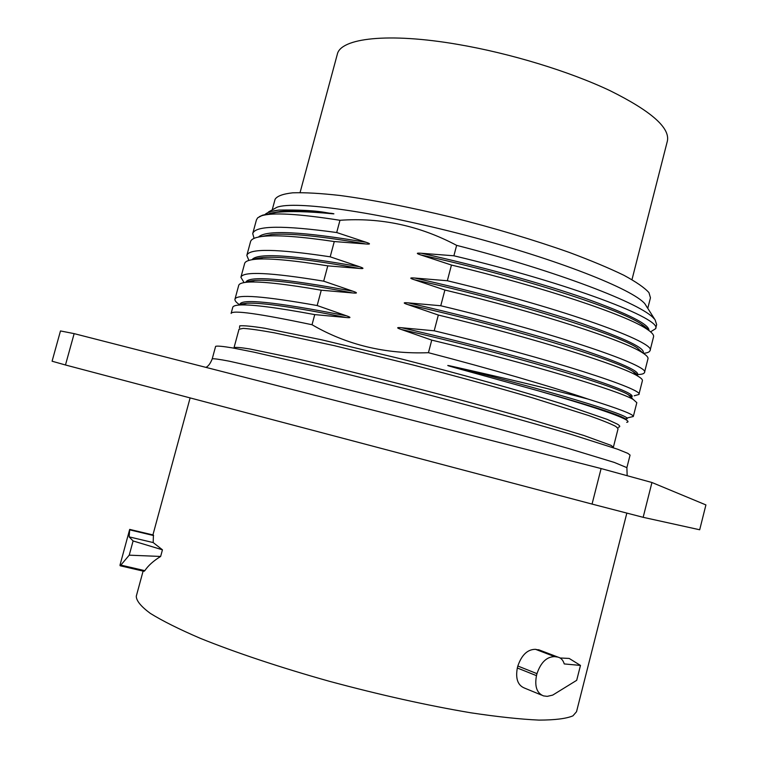 <?xml version="1.0" encoding="UTF-8"?>
<svg xmlns="http://www.w3.org/2000/svg" width="758" height="758" viewBox="0 0 758 758"><rect width="100%" height="100%" fill="white"/><g stroke="black" fill="none" stroke-linecap="round" stroke-linejoin="round"><path stroke-width="1.14" d="M143.101 571.096L136.279 596.233C136.317 600.762 140.979 606.466 150.264 613.345C162.335 620.84 179.021 629.178 200.33 638.34C235.283 652.467 280.233 667.495 329.398 681.3C380.137 694.953 427.294 705.461 470.87 712.804C497.608 716.812 520.301 719.247 538.957 720.1C554.951 720.072 566.273 718.66 572.925 715.855L576.525 711.724L626.838 513.1M120.285 565.8L144.011 571.305L144.835 570.66C148.208 565.591 153.476 560.854 160.649 556.448L129.23 555.169L133.095 540.956L162.439 549.806L160.649 556.448M129.23 555.169L120.854 565.098L120.134 565.762L119.991 565.127L129.684 529.397L153.268 535.015M153.419 535.11L153.182 542.567L162.439 549.806M536.465 675.653L536.977 673.654C540.842 662.35 546.745 656.674 554.676 656.636L557.964 657.11C561.005 657.887 563.099 660.161 564.246 663.932L580.476 665.42L576.696 680.324L552.705 695.105L547.229 696.365L543.448 695.882C536.835 693.153 534.504 686.416 536.465 675.653L517.326 667.997C515.412 678.618 517.761 685.289 524.394 688.027L541.496 695.077M517.326 667.997L517.837 666.017C521.684 654.884 527.577 649.322 535.518 649.322L540.681 650.525M560.115 657.982L569.182 658.437L580.476 665.42M65.472 364.986L592.055 504.079L643.154 517.316L699.691 529.766L705.916 504.923L651.946 482.505L601.103 468.558L74.151 333.634L65.472 364.986L52.084 361.215L60.479 330.943L74.151 333.634M592.055 504.079L601.103 468.558M643.154 517.316L651.946 482.505M627.851 453.36L617.628 449.229L571.92 434.618C529.615 422.017 468.491 405.132 406.44 389.006L319.431 367.175L253.892 352.148L232.725 347.95C222.681 346.273 216.977 345.752 215.613 346.368L212.231 358.856C213.529 358.487 219.176 359.254 229.153 361.168L279.408 372.472L402.659 403.36C464.739 419.534 525.957 436.22 568.377 448.452L614.274 462.418L626.885 467.639L630.069 455.094L627.851 453.36M626.705 422.329C628.789 422.026 628.354 421.05 625.416 419.42L624.933 419.165C615.231 414.086 586.484 404.668 538.682 390.92L453.824 367.384C447.381 365.574 446.036 365.053 449.788 365.82C505.368 378.214 551.549 389.318 588.312 399.153C551.559 386.656 490.634 368.862 428.441 352.697C385.67 354.28 346.861 344.956 312.031 324.737C259.236 313.632 232.261 309.861 231.114 313.442L232.763 307.331C233.113 305.976 235.634 305.19 240.343 304.962C252.376 304.432 277.172 307.653 314.741 314.608L346.131 317.517C351.058 318.009 351.21 317.45 346.577 315.84L317.166 305.54L321.269 290.21L352.669 292.948C357.53 293.422 357.681 292.863 353.114 291.28L323.685 281.161L327.778 265.859L359.197 268.427C364.058 268.872 364.21 268.323 359.643 266.759L330.194 256.82L334.278 241.546L365.707 243.962C370.577 244.379 370.719 243.82 366.152 242.295L336.694 232.535L339.972 220.284C380.772 217.375 419.657 225.732 456.629 245.355L453.89 255.787L421.268 253.257C416.18 252.85 416.038 253.418 420.813 254.944L451.455 265.054C543.893 287.121 626.298 315.167 646.347 328.773C651.672 332.203 654.069 334.884 653.548 336.817L650.051 350.584C656.864 342.834 564.937 308.838 447.334 280.744L451.455 265.054M312.031 324.737L314.741 314.608M447.334 280.744L414.721 278.034C409.642 277.608 409.491 278.167 414.275 279.73L444.899 290.02C539.942 312.779 624.061 340.531 642.149 352.546C646.432 355.208 648.374 357.274 647.986 358.733L644.48 372.519C650.914 366.313 558.466 333.965 440.768 305.749L444.899 290.02M440.768 305.749L408.174 302.868C403.095 302.404 402.943 302.973 407.719 304.555L438.332 315.044C535.963 338.494 621.721 365.801 637.781 376.101C641.145 378.1 642.689 379.625 642.405 380.677L638.899 394.492C644.944 389.83 551.985 359.131 434.192 330.791L438.332 315.044M434.192 330.791L401.607 327.74C396.529 327.257 396.377 327.826 401.153 329.436L431.747 340.115L428.441 352.697M272.861 209.54L277.011 207.247C294.834 200.538 375.324 211.567 466.198 235.444C557.092 259.255 632.627 289.158 644.869 303.75L647.351 307.786M644.869 303.75L655.13 319.942L656.655 324.595L655.623 328.659M650.582 331.833L655.613 328.697C662.824 319.393 571.409 283.767 453.89 255.787M654.145 318.786C642.67 304.11 556.893 271.013 456.629 245.355M277.011 207.247L268.474 211.965L279.01 210.051C319.63 209.53 327.143 213.424 331 213.273C334.477 213.822 334.837 213.974 332.07 213.728C308.118 211.444 289.528 210.999 276.3 212.382L262.704 215.149L259.312 216.703M339.972 220.284C298.557 213.794 272.425 212.297 261.548 215.793L257.711 217.773L256.441 219.896L252.727 233.597L254.072 238.382M336.694 232.535C283.094 225.154 255.105 225.505 252.727 233.597M365.707 243.962C321.022 236.193 289.66 233.047 271.62 234.516L261.216 236.562L271.62 234.516M330.194 256.82C276.727 248.757 248.937 248.283 246.824 255.418L250.538 241.698C251.277 238.798 256.033 236.951 264.826 236.164C278.878 234.98 302.035 236.771 334.278 241.546M246.824 255.418L248.889 260.411M359.643 266.759C293.156 254.944 257.284 252.585 252.026 259.7M359.197 268.427C312.448 259.899 280.46 256.251 263.225 257.502L253.797 259.444C255.408 258.554 258.554 257.9 263.225 257.502M323.685 281.161C270.35 272.397 242.759 271.108 240.902 277.286L244.626 263.538C245.213 261.216 249.155 259.767 256.441 259.189C269.971 258.175 293.753 260.401 327.778 265.859M240.902 277.286L244.067 282.582M352.669 292.948C303.93 283.625 271.411 279.437 255.105 280.394L246.663 282.251M317.166 305.54C263.964 296.094 236.562 293.971 234.971 299.183L238.704 285.415C239.158 283.615 242.342 282.516 248.254 282.118C261.112 281.322 285.444 284.023 321.269 290.21M234.971 299.183C234.639 300.632 236.269 302.546 239.86 304.934C239.111 298.093 274.671 301.722 346.577 315.84M346.131 317.517C295.402 307.35 262.429 302.575 247.203 303.2L239.86 304.991M332.07 213.728C309.321 211.131 292.057 210.364 280.271 211.444L269.782 213.311M279.01 210.051C272.056 210.866 267.432 212.306 265.12 214.372M647.825 308.136L650.459 297.799L648.952 292.626C644.556 287.718 636.17 281.919 623.777 275.22C609.1 268.105 590.937 260.506 569.277 252.423C533.822 239.898 494.756 228.205 452.062 217.357C409.642 207.105 372.292 199.809 340.001 195.479C320.558 193.309 304.792 192.418 292.711 192.816C282.924 193.915 277.04 196.076 275.069 199.316L272.207 209.909M300.073 192.57L337.282 54.386C340.38 38.118 388.134 32.338 457.927 44.419C510.324 53.344 569.419 71.423 609.982 90.647C650.97 110.971 670.11 127.761 667.391 140.997L631.982 279.645M648.024 329.891L641.315 324.092C619.845 309.131 519.884 276.443 420.813 254.944M643.409 353.351C647.427 352.944 649.634 352.025 650.051 350.584M642.888 353.01L637.118 347.808C617.884 334.629 515.847 302.129 414.275 279.73M636.189 374.594L637.004 374.585M638.407 374.528C642.121 374.338 644.148 373.666 644.48 372.519M637.288 375.134C641.107 371.704 621.361 362.798 578.041 348.415C534.778 334.401 469.562 316.711 408.174 302.868M637.421 375.769C637.497 374.717 635.953 373.239 632.788 371.354L632.731 371.316C615.818 360.041 511.783 327.873 407.719 304.555M629.244 395.629L632.068 395.771M634.219 395.78L638.899 394.492M631.755 398.045C632.153 397.325 630.978 396.197 628.23 394.653L628.192 394.634C613.658 385.367 507.68 353.692 401.153 329.436M431.747 340.115C531.955 364.257 619.295 390.976 633.243 399.466L636.824 402.659L633.309 416.502C633.944 414.522 618.945 408.742 588.312 399.153M626.563 418.103L633.309 416.502M624.706 418.975C642.613 419.572 566.027 394.643 449.788 365.82M626.222 419.885L623.483 417.762M624.848 419.117L623.436 417.743C614.293 413.138 586.029 404.204 538.682 390.92M129.713 529.463L129.144 536.872L133.095 540.956M129.144 536.872L153.182 542.567M611.005 445.353L613.374 447.192L618.083 428.687L615.818 426.432C610.815 423.807 601.786 420.178 588.729 415.555L532.343 397.789C496.007 387.12 456.288 376.195 413.186 365.015L334.212 345.639L274.443 332.838C260.041 330.251 249.628 328.764 243.204 328.385L239.016 329.247L234.032 347.676C235.312 347.05 240.561 347.477 249.761 348.955L295.724 358.515C327.608 365.811 364.92 374.964 407.681 385.955C450.811 397.173 490.587 407.984 527.028 418.378L583.651 435.414L611.005 445.353M239.519 327.882L239.718 325.836C243.688 325.457 251.997 326.253 264.665 328.233L321.676 339.811L402.024 359.131C460.589 374.064 520.121 390.721 561.877 403.777L607.253 419.401L617.495 424.186C620.186 425.863 620.461 426.887 618.31 427.266M366.152 242.295C301.902 231.455 266.02 229.702 258.516 237.027M353.114 291.28C284.108 278.375 248.33 275.391 245.781 282.336M648.933 330.535C649.701 324.614 628.609 313.954 585.659 298.548C542.889 283.634 480.354 266.21 421.268 253.257M643.059 353.114C646.034 348.566 625.947 338.798 582.817 323.818C539.772 309.264 475.418 291.536 414.721 278.034M630.921 397.239C637.326 395.363 618.85 387.518 575.464 373.694C532.002 360.173 464.787 342.199 401.607 327.74M120.854 565.098L144.835 570.66M129.826 529.889L153.599 535.546M557.253 656.978L538.095 649.672M554.676 656.636L535.518 649.322M536.977 673.654L517.837 666.017M152.917 534.93L190.116 397.912M627.169 475.683L626.885 467.639M205.968 367.384C208.393 366.171 210.478 363.328 212.231 358.856M613.269 447.694L613.374 447.192M262.704 215.149L261.548 215.793M264.836 236.164L271.478 234.525M256.441 259.189L263.14 257.502M255.105 280.394C249.733 280.962 246.937 281.578 246.729 282.241M248.254 282.128L255.01 280.403M247.203 303.2C241.594 303.806 239.234 304.403 240.134 304.972M240.333 304.962L247.127 303.209M280.176 211.454L276.319 212.382M269.715 213.32L280.271 211.444M647.995 329.872C647.654 328.783 645.428 326.85 641.315 324.092M641.391 324.14L646.328 328.764M637.175 347.846L642.14 352.536M637.137 374.878L636.635 375.021M636.976 375.343C638.624 375.902 637.213 374.556 632.731 371.316M632.788 371.354L637.772 376.101M632.2 396.339L630.485 396.822M630.978 397.296C630.789 396.008 634.342 398.746 628.192 394.634M628.23 394.662L633.243 399.466M623.446 417.743L625.805 418.984M129.703 529.406L153.391 535.044M557.954 657.101L538.815 649.805"/></g></svg>
